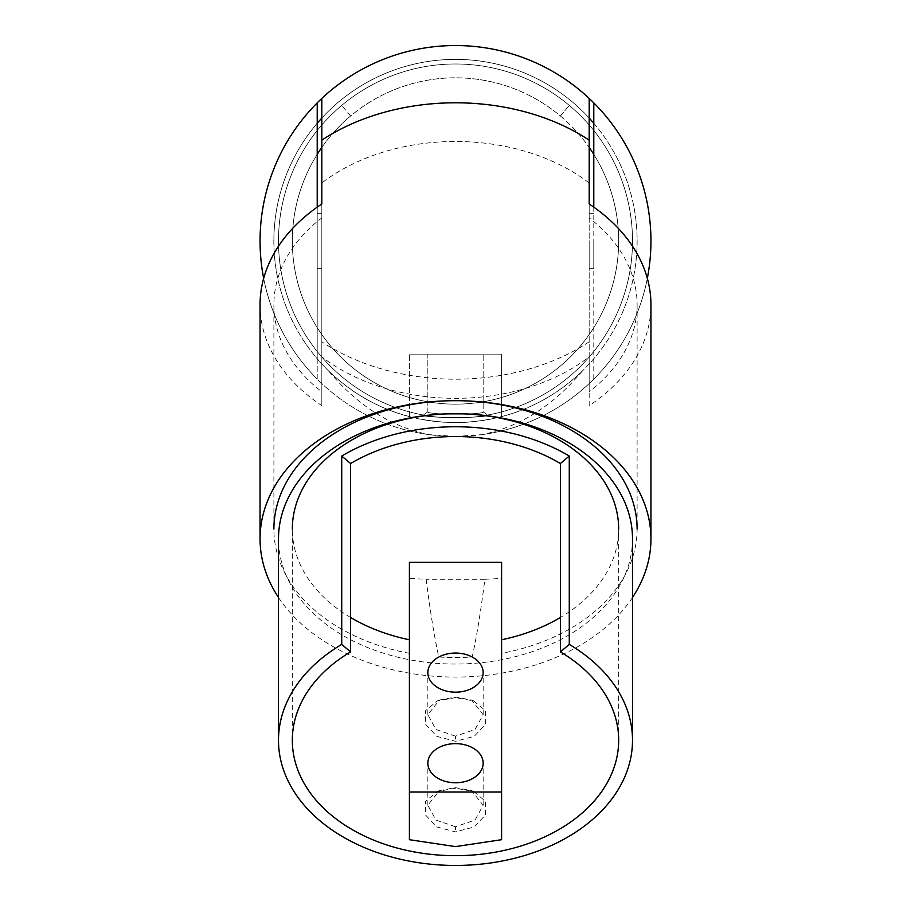 <?xml version="1.0" encoding="UTF-8"?>
<svg xmlns="http://www.w3.org/2000/svg" width="911" height="911" viewBox="0 0 911 911"><rect width="100%" height="100%" fill="white"/><g stroke="black" fill="none" stroke-linecap="round" stroke-linejoin="round"><path stroke-width="0.68" stroke-dasharray="4.55 3.42" d="M423.353 415.052C421.36 418.251 489.617 418.263 487.647 415.052C489.617 418.263 421.36 418.251 423.353 415.052C421.36 418.251 489.617 418.263 487.647 415.052C489.617 418.263 421.36 418.251 423.353 415.052L427.84 411.795L423.353 415.052M483.16 411.795C484.891 414.938 426.097 414.938 427.84 411.795L427.84 354.14L483.16 354.14L427.84 354.14L483.16 354.14L427.84 354.14L427.84 411.795C426.097 414.926 484.88 414.938 483.16 411.795C484.891 414.938 426.097 414.938 427.84 411.795C426.097 414.926 484.88 414.938 483.16 411.795L483.16 354.14L483.16 411.795L487.647 415.052L483.16 411.795M455.466 697.61L437.143 701.003L425.517 710.751L425.414 724.291L436.87 736.384L455.5 741.292L474.141 736.384L485.597 724.291L485.483 710.751L473.857 701.003L455.466 697.61M455.5 736.179L435.948 729.472L427.84 714.657L439.501 700.012L455.466 697.063L471.499 700.012L483.16 714.657L475.064 729.46L455.5 736.179L455.5 741.292M455.466 788.209L437.143 791.591L425.517 801.338L425.414 814.878L436.87 826.983L455.5 831.88L474.141 826.972L485.597 814.878L485.483 801.338L473.857 791.591L455.466 788.209M455.5 826.767L435.948 820.059L427.84 805.244L439.501 790.6L455.466 787.651L471.499 790.6L483.16 805.244L475.064 820.048L455.5 826.767L455.5 831.88M260.056 304.809A195.444 138.199 180 0 0 321.822 405.623L321.822 98.411M632.507 597.479A195.444 138.199 0 0 1 455.5 677.078A195.444 138.199 0 0 1 278.493 597.479M455.5 436.437L481.657 434.672C519.68 427.054 553.341 405.714 582.664 370.663C547.409 404.461 505.013 421.782 455.5 422.602C406.01 421.77 363.614 404.45 328.336 370.663C357.659 405.714 391.32 427.054 429.343 434.672L455.5 436.437M589.178 182.986L589.178 217.877A181.608 128.417 0 0 1 637.108 304.809A181.608 128.417 0 0 1 589.178 391.741L589.178 356.85A181.608 128.417 0 0 1 455.5 398.335A181.608 128.417 0 0 1 321.822 356.85L321.822 391.741A181.608 128.417 -0 0 1 273.892 304.809A181.608 128.417 -0 0 1 321.822 217.877L321.822 182.986A181.608 128.417 0 0 1 455.5 141.49A181.608 128.417 0 0 1 589.178 182.986L589.178 405.623A195.444 138.199 180 0 0 650.944 304.809M560.39 115.993A163.171 163.171 0 0 1 455.5 404.165A163.171 163.171 0 0 1 350.61 115.993L341.727 105.403A177.007 177.007 0 0 1 632.507 240.994A177.007 177.007 0 0 1 455.5 418.001A177.007 177.007 0 0 1 278.493 240.994A177.007 177.007 0 0 1 455.5 63.986A177.007 177.007 0 0 1 632.507 240.994A177.007 177.007 0 0 1 455.5 418.001A177.007 177.007 0 0 1 341.727 105.403L350.61 115.993A163.171 163.171 0 0 1 560.39 115.993L569.273 105.403L560.39 115.993M593.79 154.369A163.171 163.171 0 0 1 501.597 397.526C470.862 406.352 440.138 406.352 409.403 397.526A163.171 163.171 0 0 1 317.21 154.369M321.822 147.411A163.171 163.171 0 0 1 589.178 147.411M589.178 240.994L589.178 268.654L589.178 240.994M593.79 240.994L593.79 268.654L593.79 240.994M317.21 240.994L317.21 268.654L317.21 240.994M321.822 240.994L321.822 268.654L321.822 240.994M650.944 240.994A195.444 195.444 0 0 1 455.5 436.437A195.444 195.444 0 0 1 260.056 240.994A195.444 195.444 0 0 1 455.5 45.55A195.444 195.444 0 0 1 650.944 240.994M593.79 207.15L593.79 379.101A195.444 195.444 0 0 0 647.334 278.367A195.444 195.444 0 0 1 481.657 434.672M429.343 434.672A195.444 195.444 0 0 1 317.21 379.101L317.21 358.729A181.608 181.608 0 0 0 328.336 370.663M589.178 118.054A181.608 181.608 0 0 0 321.822 118.054M593.79 379.101L593.79 123.258A181.608 181.608 0 0 1 501.597 416.657L501.597 354.14L501.597 416.657C470.862 424.572 440.138 424.572 409.403 416.657A181.608 181.608 0 0 1 455.5 59.374A181.608 181.608 0 0 1 582.664 370.663M273.892 240.994A181.608 181.608 0 0 1 317.21 123.258L317.21 358.729A181.608 181.608 0 0 1 273.892 240.994M637.108 304.809L637.108 529.097A181.608 128.417 0 0 1 501.597 653.312L501.597 578.417L484.868 579.305C480.666 612.317 476.442 638.212 472.194 656.979A181.608 128.417 0 0 1 455.5 657.526A181.608 128.417 0 0 1 438.806 656.979C434.558 638.212 430.334 612.317 426.132 579.305L409.403 578.417L409.403 653.312A181.608 128.417 0 0 1 273.892 529.097L273.892 304.809M632.507 538.879A177.007 125.16 0 0 1 455.5 664.039A177.007 125.16 0 0 1 278.493 538.879M350.61 617.487A163.171 115.378 0 0 1 292.329 529.097L292.329 740.29M409.403 653.312L409.403 839.691M501.597 653.312L501.597 839.691M618.671 740.29L618.671 529.097A163.171 115.378 0 0 1 560.39 617.487M472.194 656.979L438.806 656.979M317.21 379.101A195.444 195.444 0 0 1 263.666 278.367A195.444 195.444 0 0 0 317.21 379.101L317.21 207.15M409.403 416.657L409.403 354.14L409.403 416.657M317.21 123.258L317.21 102.875M593.79 123.258L593.79 102.875M501.597 354.14L409.403 354.14L501.597 354.14M589.178 98.411L589.178 140.169M589.178 356.85L589.178 217.877M321.822 217.877L321.822 356.85M321.822 405.623L321.822 391.741M589.178 405.623L589.178 391.741M484.868 579.305L426.132 579.305M409.403 578.417L409.403 562.338M501.597 578.417L501.597 562.338M589.178 341.807A195.444 138.199 0 0 1 455.5 379.192A195.444 138.199 0 0 1 321.822 341.807M437.143 701.003L439.501 700.012M437.143 791.591L439.501 790.6M427.84 714.657L427.84 672.603M427.84 805.244L427.84 763.202M589.178 268.654L593.79 268.654M317.21 268.654L321.822 268.654M317.21 213.333L321.822 213.333M589.178 213.333L593.79 213.333M483.16 805.244L483.16 763.202M483.16 714.657L483.16 672.603M473.857 791.591L471.499 790.6M473.857 701.003L471.499 700.012"/><path stroke-width="1.37" d="M455.5 692.166A27.66 19.552 180 0 1 427.84 672.603A27.66 19.552 180 0 1 455.5 653.05A27.66 19.552 180 0 1 483.16 672.603A27.66 19.552 180 0 1 455.5 692.166M455.5 782.754A27.66 19.552 180 0 1 427.84 763.202A27.66 19.552 180 0 1 455.5 743.638A27.66 19.552 180 0 1 483.16 763.202A27.66 19.552 180 0 1 455.5 782.754M650.944 538.879L650.944 304.809A195.444 138.199 180 0 0 589.178 203.984L589.178 98.411A195.444 195.444 0 0 0 321.822 98.411L321.822 203.984A195.444 138.199 180 0 0 260.056 304.809L260.056 538.879A195.444 138.199 0 0 1 455.5 400.681A195.444 138.199 0 0 1 650.944 538.879A195.444 138.199 0 0 1 632.507 597.479M317.21 154.369A163.171 163.171 0 0 1 321.822 147.411M589.178 147.411A163.171 163.171 0 0 1 593.79 154.369M593.79 123.258A181.608 181.608 0 0 0 589.178 118.054M321.822 118.054A181.608 181.608 0 0 0 317.21 123.258M273.892 529.097A181.608 128.417 0 0 1 455.5 400.681A181.608 128.417 0 0 1 637.108 529.097M341.727 456.035A177.007 125.16 0 0 1 455.5 426.758A177.007 125.16 0 0 1 569.273 456.035L569.273 644.407A177.007 125.16 0 0 1 632.507 740.29A177.007 125.16 0 0 1 455.5 865.45A177.007 125.16 0 0 1 278.493 740.29A177.007 125.16 0 0 1 341.727 644.407L350.61 651.9L350.61 463.528L341.727 456.035L341.727 644.407M292.329 529.097A163.171 115.378 0 0 1 455.5 413.719A177.007 125.16 0 0 1 632.507 538.879L632.507 740.29M569.273 644.407L560.39 651.9L560.39 463.528A163.171 115.378 180 0 0 455.5 436.54A163.171 115.378 180 0 0 350.61 463.528M409.403 639.784A163.171 115.378 0 0 1 350.61 617.487M409.403 839.691L455.5 846.615L501.597 839.691L501.597 792.001L409.403 792.001L409.403 839.691M560.39 651.9A163.171 115.378 0 0 1 618.671 740.29A163.171 115.378 0 0 1 455.5 855.668A163.171 115.378 0 0 1 292.329 740.29A163.171 115.378 0 0 1 350.61 651.9M278.493 740.29L278.493 538.879A177.007 125.16 0 0 1 455.5 413.719A163.171 115.378 0 0 1 618.671 529.097M560.39 617.487A163.171 115.378 0 0 1 501.597 639.784M317.21 207.15L317.21 102.875A195.444 195.444 0 0 1 647.334 278.367A195.444 195.444 0 0 0 593.79 102.875L593.79 207.15M263.666 278.367A195.444 195.444 0 0 1 317.21 102.875A195.444 195.444 0 0 0 263.666 278.367M278.493 597.479A195.444 138.199 0 0 1 260.056 538.879M321.822 140.169A195.444 138.199 0 0 1 455.5 102.795A195.444 138.199 0 0 1 589.178 140.169L589.178 203.984M321.822 182.986L321.822 203.984M501.597 792.001L501.597 562.338L409.403 562.338L409.403 792.001M560.39 463.528L569.273 456.035"/></g></svg>
